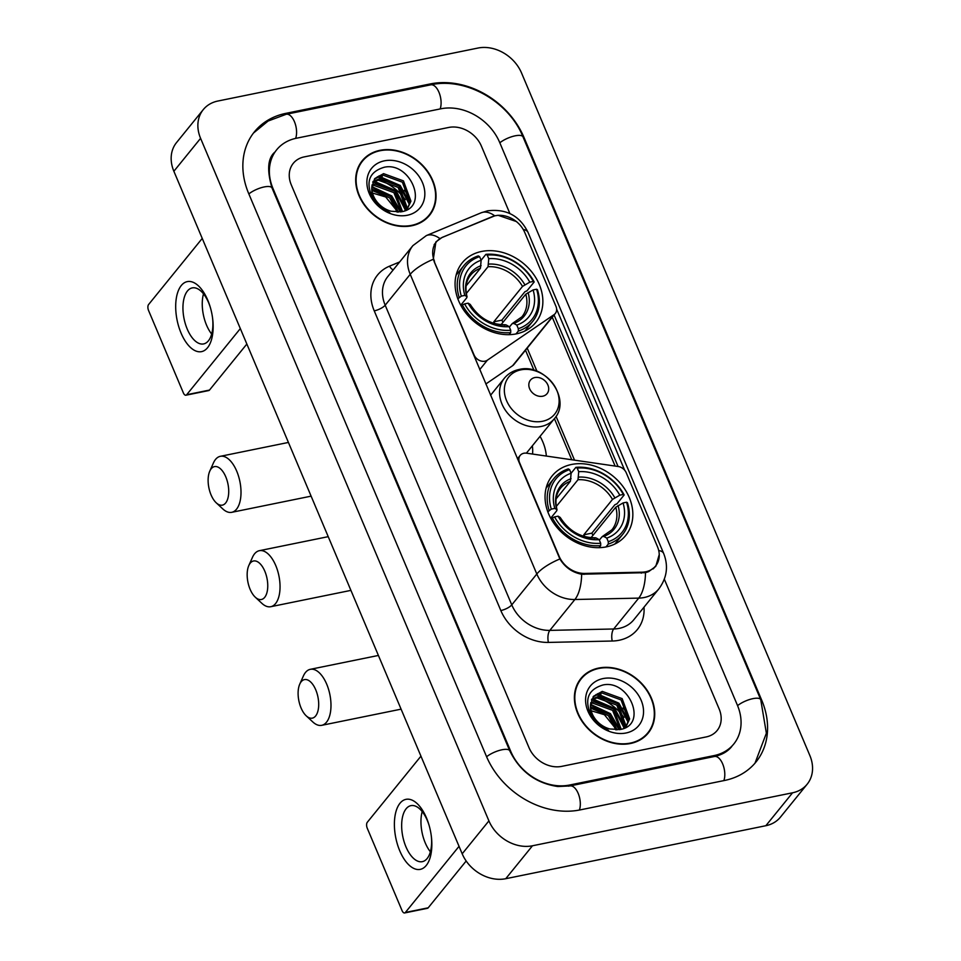 <?xml version="1.0" encoding="UTF-8"?>
<svg xmlns="http://www.w3.org/2000/svg" width="961" height="961" viewBox="0 0 961 961"><rect width="100%" height="100%" fill="white"/><g stroke="black" fill="none" stroke-linecap="round" stroke-linejoin="round"><path stroke-width="1.44" d="M434.516 261.332A24.121 19.412 39.1 0 1 436.33 241.956A24.121 19.412 39.1 0 1 442.757 237.211L491.936 216.766A24.121 19.412 39.1 0 1 495.371 215.72A24.121 19.412 39.1 0 1 524.766 232.526L555.951 306.331A8.937 7.183 -140.9 0 1 555.278 313.502A8.937 7.183 -140.9 0 1 554.029 314.655L487.359 360.195A8.937 7.183 -140.9 0 1 484.957 361.192A8.937 7.183 -140.9 0 1 474.073 354.969L434.192 261.74M571.531 464.475A47.341 38.104 39.1 0 0 552.179 475.851A47.341 38.104 39.1 0 0 555.362 525.403A47.341 38.104 39.1 0 0 606.343 546.869A47.341 38.104 39.1 0 0 625.707 535.493A47.341 38.104 39.1 0 0 622.524 485.93A47.341 38.104 39.1 0 0 571.531 464.475M481.557 251.47A47.341 38.104 39.1 0 0 462.205 262.846A47.341 38.104 39.1 0 0 465.388 312.409A47.341 38.104 39.1 0 0 516.369 333.863A47.341 38.104 39.1 0 0 535.721 322.488A47.341 38.104 39.1 0 0 532.55 272.924A47.341 38.104 39.1 0 0 481.557 251.47M657.432 546.593L626.26 472.8A8.937 7.183 -140.9 0 0 618.175 466.505L526.652 453.196A8.937 7.183 -140.9 0 0 520.201 455.406A8.937 7.183 -140.9 0 0 519.529 462.577L559.086 556.215A24.121 19.412 39.1 0 0 584.781 573.429L642.068 572.179A24.121 19.412 39.1 0 0 655.63 565.969A24.121 19.412 39.1 0 0 657.432 546.593M540.046 436.342A47.341 38.104 -140.9 0 1 546.341 456.067M485.834 383.992L512.621 365.697A8.937 7.183 39.1 0 0 513.871 364.543L555.278 313.502M379.943 150.336A43.317 34.872 39.1 0 0 362.225 160.751A43.317 34.872 39.1 0 0 365.132 206.11A43.317 34.872 39.1 0 0 411.788 225.751A43.317 34.872 39.1 0 0 429.507 215.336A43.317 34.872 39.1 0 0 426.6 169.977A43.317 34.872 39.1 0 0 379.943 150.336M363.102 160.403A43.317 34.872 39.1 0 0 360.952 162.445M598.643 668.075A43.317 34.872 39.1 0 0 580.924 678.49A43.317 34.872 39.1 0 0 583.832 723.849A43.317 34.872 39.1 0 0 630.488 743.49A43.317 34.872 39.1 0 0 648.207 733.075A43.317 34.872 39.1 0 0 645.299 687.728A43.317 34.872 39.1 0 0 598.643 668.075M581.801 678.142A43.317 34.872 39.1 0 0 579.651 680.184M659.258 554.533L655.75 566.413L648.615 571.639L645.492 572.66L581.657 574.234C572.372 572.492 565.116 567.41 559.891 558.966L433.291 259.29L435.898 241.908L442.108 237.415L494.807 215.829L498.074 215.276L516.622 221.619M556.611 309.082L624.674 470.229M553.968 314.727L618.079 466.493M706.191 736.931A26.8 21.562 39.1 0 0 717.146 730.492A26.8 21.562 39.1 0 0 719.152 708.966L664.339 579.207L719.152 708.966A26.8 21.562 39.1 0 1 717.146 730.492A26.8 21.562 39.1 0 1 706.191 736.931L561.692 766.373L706.191 736.931M509.895 213.57L481.401 146.132A26.8 21.562 39.1 0 0 448.739 127.453L304.241 156.895A26.8 21.562 39.1 0 0 293.285 163.334A26.8 21.562 39.1 0 0 291.279 184.86L529.018 747.694A26.8 21.562 39.1 0 0 561.692 766.373A26.8 21.562 39.1 0 1 529.018 747.694L291.279 184.86A26.8 21.562 39.1 0 1 293.285 163.334A26.8 21.562 39.1 0 1 304.241 156.895L448.739 127.453A26.8 21.562 39.1 0 1 481.401 146.132L509.895 213.57M646.813 734.672A43.317 34.872 39.1 0 0 648.363 732.15M428.101 216.934A43.317 34.872 39.1 0 0 429.663 214.411M425.963 218.976A42.873 34.512 39.1 0 0 426.48 218.351L429.159 215.06A42.873 34.512 39.1 0 0 426.276 170.169A42.873 34.512 39.1 0 0 380.1 150.733A42.873 34.512 39.1 0 0 362.573 161.028A42.873 34.512 39.1 0 0 365.456 205.918A42.873 34.512 39.1 0 0 411.632 225.354A42.873 34.512 39.1 0 0 429.159 215.06M405.242 199.696A44.662 35.941 39.1 0 0 379.391 180.019A44.662 35.941 39.1 0 1 405.242 199.696M372.039 184.92L375.09 184.092L394.959 191.323L402.467 211.528M371.907 185.905L374.033 185.401L393.89 192.632L401.542 211.732M373.072 181.413L379.331 178.866L399.199 186.098L406.695 206.411L405.554 210.483M372.736 182.23L378.274 180.175L398.13 187.407L405.638 207.708L404.881 210.759M371.847 186.902A22.331 17.971 39.1 0 0 391.187 211.228L401.133 211.816C429.891 207.552 410.347 161.424 384.34 167.226C369.072 171.755 365.216 182.182 372.772 198.495C376.916 205.029 382.586 209.714 389.77 212.573C376.892 206.134 370.922 197.582 371.847 186.902L374.838 178.518L383.571 173.641L403.44 180.872L410.936 201.185L406.947 209.798L409.879 202.483L402.371 182.182L382.514 174.95L374.334 179.19M371.847 189.185L390.719 196.561L398.359 212.105M371.967 190.398L389.649 197.858L397.145 212.117M384.376 160.835A31.257 25.166 39.1 0 0 369.24 193.461A31.257 25.166 39.1 0 0 407.356 215.252A31.257 25.166 39.1 0 0 422.48 182.626A31.257 25.166 39.1 0 0 384.376 160.835M369.505 192.14L385.709 196.969L396.905 210.807M362.573 161.028L359.894 164.319A42.873 34.512 39.1 0 0 359.39 164.968M377.337 176.788L399.68 186.098L409.434 204.537M373.096 182.013L395.439 191.323L405.194 209.774M371.823 187.323L391.199 196.561L400.341 211.937M378.634 176.115L400.208 185.449L409.806 202.903M374.382 181.341L395.968 190.674L405.566 208.129M371.859 186.626L391.728 195.9L401.013 211.84M181.064 333.083A35.725 17.682 78.5 0 1 181.281 285.525A35.725 17.682 78.5 0 1 207.768 300.156A35.725 17.682 78.5 0 1 210.327 307.376A35.725 17.682 78.5 0 1 212.681 318.908A35.725 17.682 78.5 0 1 203.42 351.029A35.725 17.682 78.5 0 1 181.064 333.083M210.495 307.976A28.578 14.139 -101.5 0 0 208.621 302.739A28.578 14.139 -101.5 0 0 192.224 287.904A28.578 14.139 -101.5 0 0 187.239 329.082A28.578 14.139 -101.5 0 0 203.636 343.918A28.578 14.139 -101.5 0 0 212.597 318.295M211.672 334.044A28.578 14.139 78.5 0 1 206.543 325.142A28.578 14.139 78.5 0 1 203.492 293.838M202.242 238.412L148.583 304.541A4.469 2.21 -101.5 0 0 148.559 310.487L183.371 392.893A4.469 2.21 -101.5 0 0 185.929 395.211A4.469 2.21 -101.5 0 0 186.686 394.719L209.498 390.07L246.857 344.026M240.334 328.59L186.686 394.719M209.498 390.07A4.469 2.21 78.5 0 1 208.741 390.562L185.929 395.211M410.095 198.951A35.725 28.758 39.1 0 0 404.353 190.23M382.31 176.38A35.725 28.758 39.1 0 0 379.451 175.779M644.663 736.715A42.873 34.512 39.1 0 0 645.191 736.09L647.858 732.799A42.873 34.512 39.1 0 0 644.975 687.908A42.873 34.512 39.1 0 0 598.799 668.472A42.873 34.512 39.1 0 0 581.273 678.778A42.873 34.512 39.1 0 0 584.156 723.657A42.873 34.512 39.1 0 0 630.332 743.093A42.873 34.512 39.1 0 0 647.858 732.799M623.941 717.435A44.662 35.941 39.1 0 0 598.09 697.758A44.662 35.941 39.1 0 1 623.941 717.435M590.739 702.659L593.79 701.83L613.659 709.074L621.178 729.267M590.619 703.644L592.733 703.14L612.601 710.371L620.241 729.483M591.772 699.152L598.03 696.605L617.899 703.836L625.395 724.15L624.254 728.222M591.435 699.968L596.973 697.914L616.842 705.146L624.338 725.459L623.593 728.498M590.547 704.641A22.331 17.971 39.1 0 0 609.887 728.967L619.833 729.555C648.591 725.291 629.047 679.163 603.04 684.965C587.784 689.493 583.928 699.92 591.471 716.245C595.616 722.768 601.286 727.465 608.481 730.312C595.592 723.885 589.622 715.32 590.547 704.641L593.538 696.257L602.271 691.379L622.139 698.611L629.635 718.924L625.659 727.537M593.033 696.929L601.214 692.689L621.082 699.92L628.578 720.233L625.623 727.549M590.559 706.924L609.418 714.299L617.058 729.843M590.667 708.137L608.361 715.609L615.845 729.855M603.076 678.574A31.257 25.166 39.1 0 0 587.952 711.212A31.257 25.166 39.1 0 0 626.055 732.991A31.257 25.166 39.1 0 0 641.179 700.365A31.257 25.166 39.1 0 0 603.076 678.574M588.216 709.879L604.409 714.708L615.617 728.546M581.273 678.778L578.606 682.07A42.873 34.512 39.1 0 0 578.09 682.706M596.036 694.527L618.379 703.836L628.134 722.288M591.796 699.752L614.139 709.074L623.893 727.513M590.534 705.062L609.899 714.299L619.052 729.675M597.334 693.854L618.908 703.188L628.506 720.642M593.093 699.091L614.668 708.413L624.266 725.867M590.559 704.365L610.427 713.639L619.713 729.579M211.072 494.927A19.652 9.718 -101.5 0 0 216.225 502.807A19.652 9.718 -101.5 0 0 227.445 499.684A19.652 9.718 -101.5 0 0 225.763 476.812A19.652 9.718 -101.5 0 0 209.774 471.142A19.652 9.718 -101.5 0 0 211.072 494.927M209.774 471.142L213.45 462.902A28.578 14.139 78.5 0 1 220.321 456.319A28.578 14.139 78.5 0 1 236.718 471.154A28.578 14.139 78.5 0 1 231.733 512.321A28.578 14.139 78.5 0 1 222.82 508.946L216.225 502.807M457.844 298.823L461.316 296.108A42.512 34.224 39.1 0 1 479.611 256.647L481.137 260.239A38.404 30.908 39.1 0 0 464.836 295.399L466.806 296.553L466.746 297.778L460.727 305.202M466.133 285.873L480.428 268.263L481.137 260.239M487.227 255.097A42.512 34.224 39.1 0 1 533.319 281.441L534.184 281.957L527.036 290.763L524.898 291.748L501.858 320.145L493.81 321.791L522.508 286.426L529.799 282.162A38.404 30.908 39.1 0 0 488.741 258.689L487.227 255.097L485.894 254.353L481.125 260.227M502.963 322.343A42.428 34.152 39.1 0 0 501.858 320.145M524.862 331.028A44.302 35.653 39.1 0 0 525.547 330.212L532.694 321.406A44.302 35.653 39.1 0 0 537.463 289.729L536.61 289.225A42.512 34.224 39.1 0 1 518.315 328.686L518.303 331.077A44.302 35.653 39.1 0 0 532.694 321.406M479.611 256.647L478.29 255.902A44.302 35.653 39.1 0 0 463.899 265.572L456.751 274.39A44.302 35.653 39.1 0 0 456.091 275.23M518.303 331.077L515.973 333.947M509.042 334.668L510.699 332.626L510.711 330.236A42.512 34.224 39.1 0 1 464.607 303.892L462.409 305.021A44.302 35.653 39.1 0 0 510.699 332.626M462.409 305.021L461.352 306.319M463.899 265.572A44.302 35.653 39.1 0 0 459.13 297.249M518.315 328.686L516.79 325.094A38.404 30.908 39.1 0 0 533.091 289.934L536.61 289.225M464.607 303.892L468.127 303.171A38.404 30.908 39.1 0 0 509.186 326.644L510.711 330.236M464.836 295.399L461.316 296.108M533.091 289.934L525.787 294.198L501.029 324.71M509.378 327.088L512.105 323.713L513.775 323.413L516.79 325.094M509.186 326.644L506.171 324.95A34.356 27.653 39.1 0 1 470.085 304.325L470.025 305.55L470.085 304.325L468.127 303.171M512.105 323.713L513.775 323.413A34.356 27.653 39.1 0 0 528.094 292.516M506.171 324.95L504.501 325.262M481.125 265.656A34.356 27.653 39.1 0 0 466.806 296.553L466.746 297.778M534.184 281.957A44.302 35.653 39.1 0 0 485.894 254.353M533.319 281.441L529.799 282.162M488.741 258.689L488.032 266.714L466.313 293.489M493.81 321.791A33.046 26.596 -140.9 0 1 494.783 323.605M301.057 707.933A19.652 9.718 -101.5 0 0 306.199 715.813A19.652 9.718 -101.5 0 0 317.418 712.678A19.652 9.718 -101.5 0 0 315.749 689.818A19.652 9.718 -101.5 0 0 299.748 684.148A19.652 9.718 -101.5 0 0 301.057 707.933M299.748 684.148L303.424 675.907A28.578 14.139 78.5 0 1 310.295 669.324A28.578 14.139 78.5 0 1 326.692 684.148A28.578 14.139 78.5 0 1 321.707 725.327A28.578 14.139 78.5 0 1 312.805 721.951L306.199 715.813M547.818 511.829L551.302 509.114A42.512 34.224 39.1 0 1 569.597 469.641L571.11 473.244A38.404 30.908 39.1 0 0 554.821 508.405L556.779 509.558L556.719 510.784L550.701 518.207M556.119 498.879L570.402 481.269L571.11 473.244L575.867 467.358L577.201 468.103A42.512 34.224 39.1 0 1 623.305 494.447L624.157 494.963A44.302 35.653 39.1 0 0 575.867 467.358M624.157 494.963L617.01 503.768L614.872 504.753L591.832 533.151L583.795 534.796L612.481 499.432L619.785 495.167A38.404 30.908 39.1 0 0 578.714 471.695L577.201 468.103M592.937 535.337A42.428 34.152 39.1 0 0 591.832 533.151M614.836 544.034A44.302 35.653 39.1 0 0 615.533 543.217L622.68 534.4A44.302 35.653 39.1 0 0 627.449 502.735L626.584 502.219A42.512 34.224 39.1 0 1 608.289 541.692L608.277 544.082A44.302 35.653 39.1 0 0 622.68 534.4M569.597 469.641L568.263 468.908A44.302 35.653 39.1 0 0 553.872 478.578L546.725 487.395A44.302 35.653 39.1 0 0 546.064 488.236M608.277 544.082L605.959 546.953M599.015 547.674L600.673 545.632L600.685 543.241A42.512 34.224 39.1 0 1 554.581 516.898L552.383 518.027A44.302 35.653 39.1 0 0 600.673 545.632M552.383 518.027L551.326 519.324M553.872 478.578A44.302 35.653 39.1 0 0 549.103 510.255M608.289 541.692L606.763 538.1A38.404 30.908 39.1 0 0 623.064 502.939L626.584 502.219M554.581 516.898L558.101 516.177A38.404 30.908 39.1 0 0 599.159 539.65L600.685 543.241M554.821 508.405L551.302 509.114M623.064 502.939L615.773 507.204L591.015 537.716M599.352 540.094L602.091 536.718L603.748 536.406L606.763 538.1M599.159 539.65L596.144 537.956A34.356 27.653 39.1 0 1 560.059 517.33L560.011 518.556L560.059 517.33L558.101 516.177M602.091 536.718L603.748 536.406A34.356 27.653 39.1 0 0 618.067 505.51M596.144 537.956L594.487 538.268M571.098 478.662A34.356 27.653 39.1 0 0 556.779 509.558L556.719 510.784M623.305 494.447L619.785 495.167M578.714 471.695L578.005 479.719L556.287 506.483M583.795 534.796A33.046 26.596 -140.9 0 1 584.756 536.61M250.112 589.297A19.652 9.718 -101.5 0 0 255.266 597.177A19.652 9.718 -101.5 0 0 266.485 594.054A19.652 9.718 -101.5 0 0 264.804 571.194A19.652 9.718 -101.5 0 0 248.815 565.524A19.652 9.718 -101.5 0 0 250.112 589.297M248.815 565.524L252.491 557.284A28.578 14.139 78.5 0 1 259.362 550.689A28.578 14.139 78.5 0 1 275.747 565.524A28.578 14.139 78.5 0 1 270.774 606.703A28.578 14.139 78.5 0 1 261.86 603.328L255.266 597.177M542.701 396.22A10.715 8.625 39.1 0 0 547.89 385.025A10.715 8.625 39.1 0 0 534.821 377.553A10.715 8.625 39.1 0 0 529.643 388.749A10.715 8.625 39.1 0 0 542.701 396.22M532.538 454.048A42.428 34.152 39.1 0 0 532.358 445.82M399.764 850.821A35.725 17.682 78.5 0 1 399.98 803.264A35.725 17.682 78.5 0 1 426.48 817.895A35.725 17.682 78.5 0 1 429.026 825.115A35.725 17.682 78.5 0 1 431.381 836.659A35.725 17.682 78.5 0 1 422.119 868.768A35.725 17.682 78.5 0 1 399.764 850.821M429.207 825.715A28.578 14.139 -101.5 0 0 427.321 820.478A28.578 14.139 -101.5 0 0 410.924 805.642A28.578 14.139 -101.5 0 0 405.95 846.821A28.578 14.139 -101.5 0 0 422.335 861.657A28.578 14.139 -101.5 0 0 431.309 836.034M430.372 851.782A28.578 14.139 78.5 0 1 425.242 842.881A28.578 14.139 78.5 0 1 422.191 811.589M420.942 756.163L367.294 822.28A4.469 2.21 -101.5 0 0 367.258 828.226L402.07 910.632A4.469 2.21 -101.5 0 0 404.629 912.95A4.469 2.21 -101.5 0 0 405.386 912.457L428.198 907.809L466.169 861.008M459.034 846.341L405.386 912.457M428.198 907.809A4.469 2.21 78.5 0 1 427.453 908.301L404.629 912.95M628.794 716.69A35.725 28.758 39.1 0 0 623.052 707.969M601.009 694.118A35.725 28.758 39.1 0 0 598.15 693.518M569.573 785.029L714.071 755.586A48.23 38.824 39.1 0 0 733.796 743.994A48.23 38.824 39.1 0 0 737.411 705.242L499.66 142.408A48.23 38.824 39.1 0 0 440.859 108.797L296.36 138.24A48.23 38.824 39.1 0 0 276.636 149.832A48.23 38.824 39.1 0 0 273.02 188.584L510.771 751.418A48.23 38.824 39.1 0 0 569.573 785.029L568.636 786.182M792.561 792.789A35.725 28.758 39.1 0 0 807.168 784.2A35.725 28.758 39.1 0 0 809.847 755.49L521.523 72.952A35.725 28.758 39.1 0 0 477.965 48.05L217.871 101.037A35.725 28.758 39.1 0 0 203.264 109.626A35.725 28.758 39.1 0 0 200.585 138.336L488.909 820.874A35.725 28.758 39.1 0 0 532.466 845.776L792.561 792.789L765.845 825.715A35.725 28.758 39.1 0 0 780.452 817.126L807.168 784.2M203.264 109.626L176.548 142.552A35.725 28.758 39.1 0 0 173.869 171.262L462.193 853.8A35.725 28.758 39.1 0 0 505.75 878.702L765.845 825.715M724.582 780.464A76.808 61.828 39.1 0 0 755.983 762.001A76.808 61.828 39.1 0 0 761.749 700.281L523.997 137.459A76.808 61.828 39.1 0 0 430.348 83.919L285.849 113.362A76.808 61.828 39.1 0 0 254.437 131.825A76.808 61.828 39.1 0 0 248.683 193.545L486.434 756.367A76.808 61.828 39.1 0 0 580.084 809.907L724.582 780.464M584.781 573.429L583.976 574.414M642.068 572.179L641.263 573.176M512.621 365.697L554.029 314.655M479.743 369.589L487.359 360.195M644.014 607.16A44.662 35.941 -140.9 0 1 619.1 640.266A44.662 35.941 -140.9 0 1 612.253 641.023L548.419 642.416A44.662 35.941 -140.9 0 1 500.825 610.547L374.237 310.859A44.662 35.941 -140.9 0 1 389.493 266.185L399.644 261.957M645.492 572.66A31.257 13.454 88.7 0 1 638.729 598.114L613.683 628.987A35.725 28.758 39.1 0 0 619.16 628.386A35.725 28.758 39.1 0 0 633.767 619.797L658.814 588.925A35.725 28.758 -140.9 0 1 644.206 597.514A35.725 28.758 -140.9 0 1 638.729 598.114L574.882 599.508A35.725 28.758 -140.9 0 1 536.815 574.005L410.227 274.329A31.257 10.235 -22.9 0 1 433.291 259.29M658.717 550.521A31.257 10.235 -22.9 0 1 663.667 553.476L528.045 232.418C519.757 215.732 506.267 208.549 487.563 210.831L481.173 212.789A31.257 17.01 67.4 0 1 494.759 215.841M559.891 558.966A31.257 10.235 157.1 0 0 536.815 574.005L511.769 604.877A35.725 28.758 39.1 0 0 549.836 630.38L613.683 628.987A8.937 3.844 -91.3 0 0 612.253 641.023M581.657 574.234A31.257 13.454 88.7 0 1 574.882 599.508L549.836 630.38A8.937 3.844 -91.3 0 0 548.419 642.416M481.173 212.789L426.372 235.577A31.257 17.01 67.4 0 1 439.85 238.532M374.237 310.859A8.937 2.931 -22.9 0 0 385.181 305.202L410.227 274.329A35.725 28.758 -140.9 0 1 412.906 245.62L387.86 276.492A35.725 28.758 39.1 0 0 385.181 305.202L511.769 604.877A8.937 2.931 -22.9 0 1 500.825 610.547M528.045 232.418A31.257 10.235 157.1 0 0 523.24 229.487M552.251 317.238L615.112 466.061M389.493 266.185A8.937 4.865 -112.6 0 0 393.169 269.945M574.534 460.163L556.035 416.353M536.995 371.294L527.205 348.11M480.428 268.263A33.046 26.596 39.1 0 0 470.602 275.17C466.049 280.792 464.872 288.036 467.07 296.877M512.693 323.268L521.931 316.806A33.046 26.596 39.1 0 0 525.787 294.198M524.814 284.732A34.356 27.653 39.1 0 0 488.729 264.107M522.508 286.426A33.046 26.596 39.1 0 0 488.032 266.714M570.402 481.269A33.046 26.596 39.1 0 0 560.587 488.176C556.023 493.798 554.845 501.041 557.056 509.883M602.679 536.274L611.905 529.811A33.046 26.596 39.1 0 0 615.773 507.204M614.788 497.738A34.356 27.653 39.1 0 0 578.702 477.112M612.481 499.432A33.046 26.596 39.1 0 0 578.005 479.719M542.593 421.266A29.539 23.773 39.1 0 0 556.875 390.43A29.539 23.773 39.1 0 0 520.862 369.853A29.539 23.773 39.1 0 0 506.579 400.677A29.539 23.773 39.1 0 0 542.593 421.266M541.187 426.456A32.157 25.875 39.1 0 0 554.341 418.732C572.071 399.356 545.223 362.633 519.048 369.505C513.03 370.778 508.141 373.673 504.393 378.214A32.157 25.875 39.1 0 0 506.555 411.873A32.157 25.875 39.1 0 0 541.187 426.456M253.488 133.038L268.095 121.038L286.246 114.263L430.744 84.832C465.857 76.904 508.862 101.554 522.988 136.846L760.74 699.668A14.295 4.685 157.1 0 0 751.382 699.007A14.295 4.685 157.1 0 0 737.567 705.626M723.849 780.608A14.295 7.075 -101.5 0 0 722.66 763.911A14.295 7.075 -101.5 0 0 714.467 756.487L569.969 785.93L557.885 786.53C535.926 783.287 519.889 771.371 509.762 750.805L272.011 187.972C266.834 170.289 267.711 158.397 274.63 152.294M579.363 810.051A14.295 7.075 -101.5 0 0 578.162 793.354A14.295 7.075 -101.5 0 0 569.969 785.93M486.59 756.751A14.295 4.685 -22.9 0 1 500.405 750.133A14.295 4.685 -22.9 0 1 509.762 750.805M248.851 193.918A14.295 4.685 -22.9 0 1 262.653 187.299A14.295 4.685 -22.9 0 1 272.011 187.972M286.246 114.263A14.295 7.075 78.5 0 1 294.438 121.687A14.295 7.075 78.5 0 1 295.628 138.396M430.744 84.832A14.295 7.075 78.5 0 1 438.949 92.244A14.295 7.075 78.5 0 1 440.138 108.953M522.988 136.846A14.295 4.685 157.1 0 0 513.63 136.174A14.295 4.685 157.1 0 0 499.816 142.793M505.75 878.702L532.466 845.776M462.193 853.8L488.909 820.874M173.869 171.262L200.585 138.336M761.244 700.905L761.749 700.281M284.876 114.563L285.849 113.362M429.387 85.109L430.348 83.919M523.505 138.06L523.997 137.459M713.11 756.763L714.071 755.586M272.528 189.197L273.02 188.584M436.33 241.956L434.12 244.683M655.63 565.969L653.276 568.864M517.438 458.805L520.201 455.406M658.814 588.925C666.982 577.885 668.604 566.065 663.667 553.476M426.372 235.577L412.906 245.62M571.783 459.766L554.413 418.636M533.968 370.261L525.499 350.2M311.112 496.152L231.733 512.321M505.402 324.758C490.819 324.854 479.119 318.115 470.313 304.553M288.42 442.444L220.321 456.319M401.085 709.158L321.707 725.327M595.376 537.764C580.792 537.86 569.104 531.121 560.287 517.559M378.394 655.45L310.295 669.324M350.909 590.378L270.774 606.703M526.4 453.16L554.341 418.732M490.578 395.235L504.393 378.214M328.218 536.658L259.362 550.689M754.998 763.19L766.373 733.207L760.74 699.668M731.789 746.469C727.789 751.478 722.023 754.829 714.467 756.487"/></g></svg>
